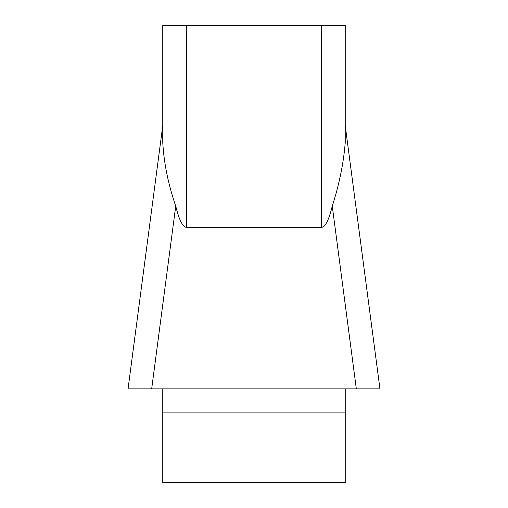 <?xml version="1.0" encoding="UTF-8"?>
<svg xmlns="http://www.w3.org/2000/svg" width="508" height="508" viewBox="0 0 508 508"><rect width="100%" height="100%" fill="white"/><g stroke="black" fill="none" stroke-linecap="round" stroke-linejoin="round"><path stroke-width="0.76" d="M162.77 142.615L162.77 25.4L162.77 142.615C163.951 163.297 168.269 184.455 175.736 206.096C179.14 220.123 182.753 227.203 186.569 227.336L321.431 227.336C325.247 227.203 328.86 220.123 332.264 206.096C339.268 184.302 343.592 163.144 345.23 142.615L345.23 25.4L345.23 125.609L379.927 388.658M128.073 388.658L162.77 125.609M162.77 388.861L162.77 482.6L345.23 482.6L345.23 388.861M162.77 25.4L345.23 25.4M379.952 388.861L128.048 388.861M175.736 206.096L151.67 388.861L128.105 388.861M379.882 388.861L128.118 388.861L379.895 388.861L356.33 388.861L332.264 206.096M361.848 388.861L145.65 388.861M321.431 227.336L321.431 25.4M186.569 25.4L186.569 227.336M345.23 412.096L162.77 412.096"/></g></svg>
